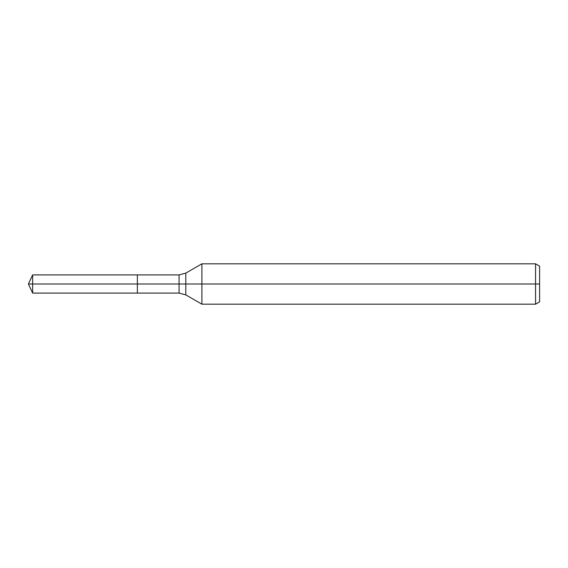 <?xml version="1.0" encoding="UTF-8"?>
<svg xmlns="http://www.w3.org/2000/svg" width="568" height="568" viewBox="0 0 568 568"><rect width="100%" height="100%" fill="white"/><g stroke="black" fill="none" stroke-linecap="round" stroke-linejoin="round"><path stroke-width="0.85" d="M535.567 304.178L535.567 263.822L539.6 266.151L539.6 301.849L535.567 304.178L201.896 304.178L201.896 263.822L185.793 273.116L185.793 294.884L179.069 293.081L137.364 293.081L137.364 274.919L32.632 274.919L32.632 284L28.4 284L32.632 293.081L32.632 284L137.364 284L28.4 284L539.6 284M32.632 293.081L137.364 293.081L137.364 274.919L179.069 274.919L179.069 293.081M535.567 263.822L201.896 263.822M185.793 294.884L201.896 304.178M185.793 273.116L179.069 274.919M28.4 284L32.632 274.919"/></g></svg>
